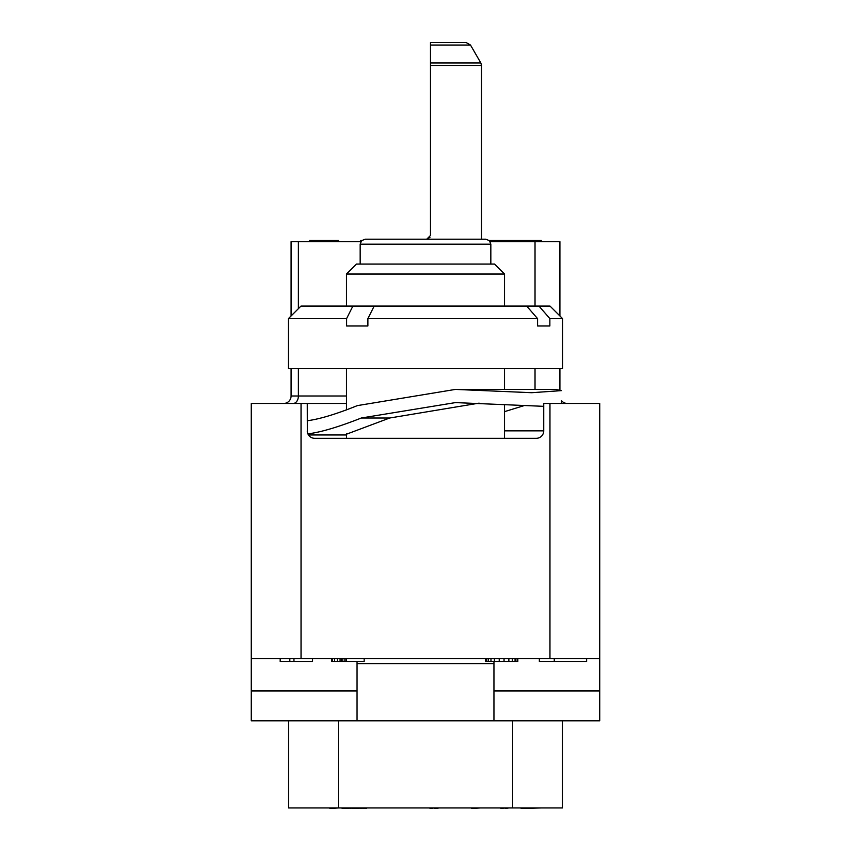 <?xml version="1.0" encoding="UTF-8"?>
<svg xmlns="http://www.w3.org/2000/svg" width="851" height="851" viewBox="0 0 851 851"><rect width="100%" height="100%" fill="white"/><g stroke="black" fill="none" stroke-linecap="round" stroke-linejoin="round"><path stroke-width="1.28" d="M504.526 430.851L543.736 430.851L543.736 403.47L599.742 403.47L599.742 658.61L251.258 658.61L251.258 403.47L307.264 403.47L307.339 431.882M493.952 661.472L493.952 720.829L599.742 720.829L599.742 658.61M251.258 658.61L251.258 720.829L357.048 720.829L357.048 661.472M493.952 720.829L357.048 720.829M599.742 690.959L493.952 690.959M346.474 403.47L307.264 403.47M481.506 239.195L426.745 239.195L430.478 235.461L430.478 65.442L481.506 65.442L481.506 239.195L485.857 239.195L365.143 239.195L386.918 239.195L365.143 239.195L361.59 240.673L360.164 244.173L490.836 244.173L490.836 264.076M426.862 239.184L429.936 237.397M307.264 430.851A7.468 7.468 0 0 0 314.732 438.318L536.268 438.318A7.468 7.468 0 0 0 543.736 430.851M308.402 434.808L307.913 433.882C320.997 432.212 338.794 426.925 361.292 418.011L389.694 418.011L479.124 403.14M346.474 434.201L389.694 418.011M504.526 411.65L523.876 405.693M543.736 406.331L455.455 402.597L361.292 418.011M307.264 420.745C319.625 419.139 336.326 414.097 357.377 405.608L455.455 389.407L531.737 392.705L561.532 390.609L555.395 389.407L455.455 389.407M288.436 318.614L300.977 306.073L550.023 306.073L562.564 318.614L562.564 368.621L288.436 368.621L288.436 318.614L346.602 318.614L346.602 325.986L367.887 325.986L367.887 318.614L537.577 318.614L537.577 325.986L544.204 325.986L537.577 325.986M562.564 318.614L549.863 318.614L549.863 325.986L544.204 325.986M504.526 274.033L494.569 264.076L356.431 264.076L346.474 274.033L504.526 274.033L504.526 306.073M346.602 318.614L352.899 306.073M538.96 306.073L549.863 318.614M374.185 306.073L367.887 318.614M537.577 318.614L526.673 306.073M430.478 45.039L430.478 42.55L466.188 42.55L470.497 45.039L430.478 45.039L430.478 62.953L480.836 62.953L481.506 65.442L480.836 62.953L470.497 45.039L466.188 42.55M430.478 65.442L430.478 62.953M561.532 400.651A7.468 7.468 0 0 0 567.383 403.47A7.468 7.468 0 0 1 561.532 400.651L561.532 403.47M283.617 403.47A7.468 7.468 90 0 0 291.085 396.002L346.474 396.002M360.824 241.684L291.085 241.684L291.085 315.966M291.085 368.621L291.085 396.002M490.176 241.684L559.915 241.684L559.915 315.966M559.915 368.621L559.915 389.747M288.595 720.829L288.595 807.95L562.405 807.95L562.405 720.829M483.996 807.95L500.941 807.95M505.175 807.95L500.941 808.45M508.887 807.95L505.175 808.45M413.054 807.95L430 807.95M434.233 807.95L430 808.45M437.946 808.45L434.233 808.45M342.113 808.45L342.645 807.95M343.708 807.95L342.645 808.45M344.761 807.95L343.708 808.45M346.346 807.95L344.761 808.45M347.942 807.95L346.346 808.45M350.059 807.95L347.942 808.45M352.176 807.95L350.059 808.45M353.239 807.95L352.176 808.45M355.888 807.95L353.761 808.45M356.941 807.95L355.888 808.45M358.005 807.95L356.941 808.45M360.122 807.95L358.005 808.45M361.175 807.95L360.122 808.45M363.303 807.95L361.175 808.45M365.419 807.95L363.303 808.45M366.473 807.95L365.419 808.45M367.004 807.95L366.473 808.45M512.504 807.95L521.12 807.95M541.247 807.95L521.12 808.45M471.752 807.95L441.563 807.95M480.379 807.95L471.752 808.45M409.437 807.95L370.621 807.95M309.753 807.95L329.88 807.95M338.496 807.95L329.88 808.45M541.247 241.684L541.247 240.439L521.12 240.439L521.12 241.684M489.155 240.439L521.12 240.439M309.753 241.684L309.753 240.439L338.496 240.439L338.496 241.684M329.88 241.684L329.88 240.439M512.621 241.684L512.621 240.439M360.781 241.684L360.781 240.439L361.845 240.439M251.258 690.959L357.048 690.959M539.353 658.61L539.353 661.472L554.267 661.472L554.267 658.61M485.464 658.61L485.464 661.472L486.155 661.472L486.155 658.61M488.219 658.61L488.219 661.472L486.155 661.472M490.974 658.61L490.974 661.472L488.219 661.472M494.41 658.61L494.41 661.472L490.974 661.472M499.229 658.61L499.229 661.472L494.41 661.472M504.047 658.61L504.047 661.472L499.229 661.472M508.866 658.61L508.866 661.472L504.047 661.472M512.313 658.61L512.313 661.472L508.866 661.472M515.068 658.61L515.068 661.472L512.313 661.472M517.131 658.61L517.131 661.472L515.068 661.472M517.823 658.61L517.823 661.472L517.131 661.472M346.272 658.61L346.272 661.472L331.805 661.472L331.805 658.61M364.164 658.61L364.164 661.472L346.272 661.472M332.496 658.61L332.496 661.472M334.56 658.61L334.56 661.472M337.315 658.61L337.315 661.472M340.07 658.61L340.07 661.472M341.453 658.61L341.453 661.472M342.825 658.61L342.825 661.472M344.889 658.61L344.889 661.472M280.181 658.61L280.181 661.472L289.829 661.472L289.829 658.61M293.957 658.61L293.957 661.472L289.829 661.472M312.54 658.61L312.54 661.472L293.957 661.472M586.616 658.61L586.616 661.472L554.267 661.472M549.959 403.47L549.959 658.61M301.041 658.61L301.041 403.47M493.952 663.589L357.048 663.589M293.095 403.47A7.468 5.276 90 0 0 298.382 396.002L298.382 368.621M535.024 241.684L535.024 306.073M535.024 368.621L535.024 389.407M298.382 241.684L298.382 308.668M338.379 720.829L338.379 807.95M512.621 807.95L512.621 720.829M308.498 434.957L346.474 434.957M504.526 368.621L504.526 389.407M504.526 404.523L504.526 438.318M346.474 368.621L346.474 409.927M346.474 433.67L346.474 438.318M346.474 274.033L346.474 306.073M490.836 244.173L489.41 240.673L485.857 239.195M360.164 244.173L360.164 264.076"/></g></svg>
